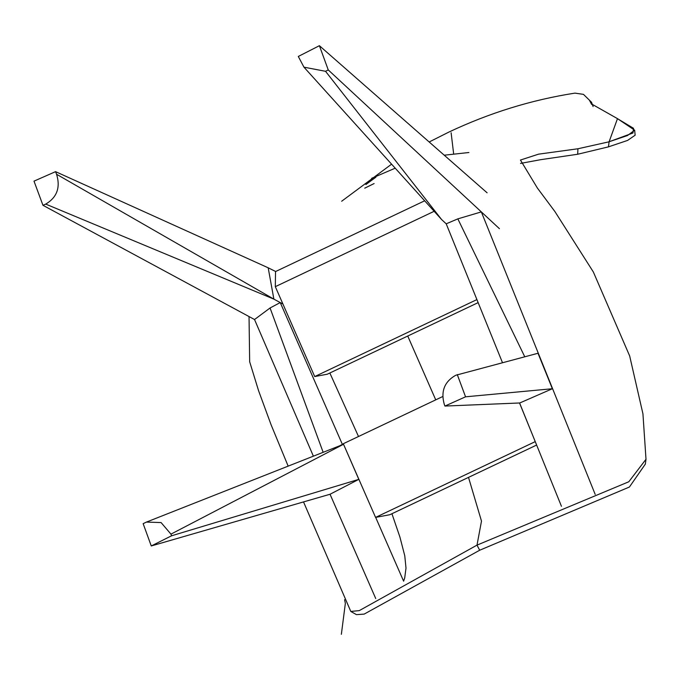 <?xml version="1.0" encoding="UTF-8"?>
<svg xmlns="http://www.w3.org/2000/svg" width="680" height="680" viewBox="0 0 680 680"><rect width="100%" height="100%" fill="white"/><g stroke="black" fill="none" stroke-linecap="round" stroke-linejoin="round"><path stroke-width="1.02" d="M519.52 402.976L535.254 441.651M536.63 445.052L389.819 514.726L375.572 517.404L343.289 443.725L442.756 396.525M375.572 517.404L535.194 441.651M478.142 302.625L327.326 374.195L314.712 376.567L275.315 286.671L275.536 271.567L424.668 200.795M275.315 286.671L434.146 211.293M314.712 376.567L476.91 299.591M552.373 388.739L519.784 402.968L444.924 406.062L444.304 404.413C440.64 391.382 444.44 381.667 455.693 375.284L537.999 353.26L552.373 388.739L465.554 396.814L457.283 374.587M444.924 406.062L465.554 396.814M275.663 271.507L268.183 267.801L273.878 299.132L56.567 174.267C60.622 187.476 57.001 197.421 45.721 204.102L273.878 299.132L282.923 304.019L280.245 302.575L342.38 444.388L343.587 444.159M45.721 204.102L42.959 205.3L254.532 319.532L270.062 307.981L280.245 302.575M268.183 267.801L55.565 171.649L56.567 174.267M42.959 205.3L34 181.135L55.565 171.649M375.666 517.387L403.623 581.196L404.71 577.94L406.002 568.097L404.77 555.773L399.908 537.038L391.926 513.723M358.504 436.5L329.842 372.997M342.38 444.388L339.762 445.757M342.95 444.499L343.502 444.21M270.062 307.981L323.153 452.31M375.734 598.544L330.038 494.25L358.819 479.358L343.527 444.269L170.952 534.131L161.075 522.563L146.455 522.078L343.527 444.269M254.532 319.532L313.378 456.169M303.951 67.167L441.6 219.538L325.541 71.306L303.951 67.167L298.299 56.457L319.396 45.696L487.101 192.805M441.6 219.538L446.208 223.814L457.835 218.867L481.329 211.896L499.409 228.667L328.245 69.921L325.541 71.306M319.396 45.696L328.245 69.921M561.45 506.294L519.579 402.976M502.469 362.644L446.208 223.814M524.748 356.753L457.835 218.867M595.196 494.402L481.329 211.896M170.952 534.131L171.547 535.798L151.266 545.963L143.148 523.659L146.455 522.078M171.547 535.798L358.819 479.358M151.266 545.963L330.038 494.25M429.165 141.984L448.604 132.209C489.413 112.897 531.522 99.875 574.94 93.126L583.457 94.359L591.524 102.246L583.457 94.35M375.972 177.123L365.891 184.518M341.683 201.22L391.587 164.178M589.577 100.504L591.285 103.81L617.465 118.634L634.669 130.194L627.521 135.516L609.093 141.763L632.969 132.991L633.556 128.316L617.474 118.669L609.093 141.797L577.923 148.767L538.534 154.165L520.446 160.046L537.37 188.02L554.888 211.531L593.334 271.957L629.671 355.971L642.94 413.839L646 459.263L628.804 481.763L477.003 545.13L359.269 610.623L350.795 611.439L303.526 501.916M520.506 163.412L540.744 159.672L577.702 154.249L608.456 146.863L627.572 140.429L635.129 135.201M350.795 611.439L356.439 614.635L364.183 614.1L479.689 550.231L629.425 487.016L645.346 464.091M288.159 466.131L271.125 424.864L258.578 390.711L249.671 361.786L249.033 316.557M435.736 399.849L407.736 336.039M479.689 550.231L477.003 545.13L481.491 521.101L468.512 477.385M451.12 132.77L453.654 153.909M591.524 102.246L593.104 106.564M608.464 146.829L609.093 141.797M577.923 148.767L577.702 154.249M634.669 130.194L635.129 135.142M646 459.263L645.32 464.287M374.127 183.557L364.735 188.165M344.59 599.683L345.355 603.356L341.36 634.304M591.642 104.422L591.285 103.802M468.902 152.516L444.236 155.202M395.199 168.181L371.637 178.321"/></g></svg>
